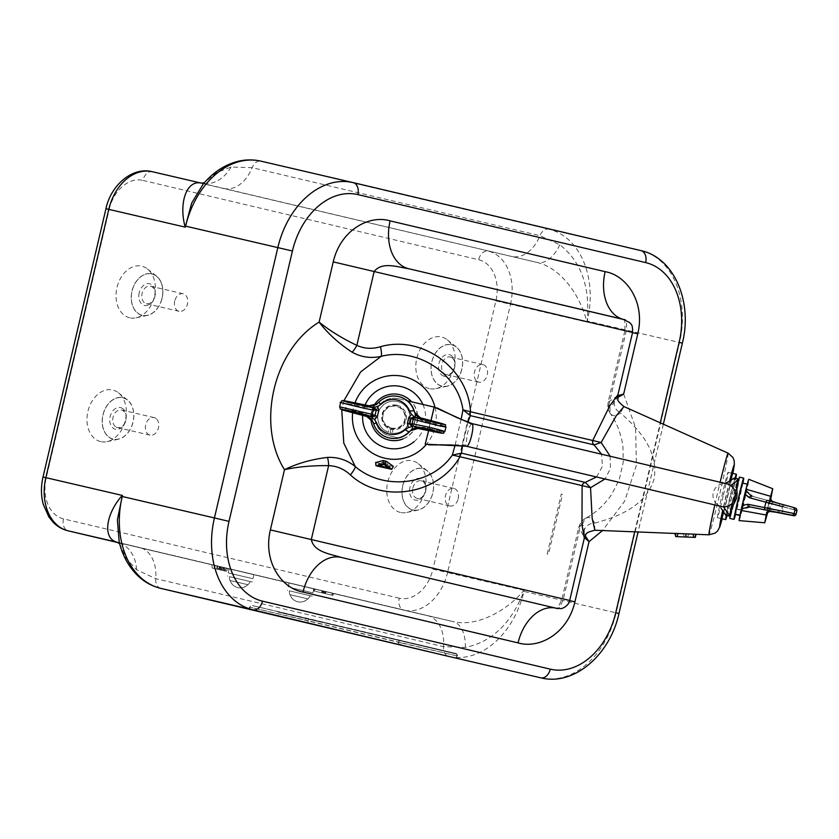 <?xml version="1.0" encoding="UTF-8"?>
<svg xmlns="http://www.w3.org/2000/svg" width="839" height="839" viewBox="0 0 839 839"><rect width="100%" height="100%" fill="white"/><g stroke="black" fill="none" stroke-linecap="round" stroke-linejoin="round"><path stroke-width="0.63" stroke-dasharray="4.2 3.15" d="M375.841 462.572L393.428 466.547M384.671 461.974L381.273 462.792L387.922 464.345L384.671 461.974L383.958 464.512M379.123 465.687L381.273 462.792M388.604 467.889L387.922 464.345M389.286 468.382L389.369 465.393M378.42 465.855L379.773 463.159M687.256 537.117L688.945 534.003L696.097 534.244M684.53 537.012L683.093 533.772L675.825 533.52L676.297 536.635M674.902 533.394L683.093 533.772M696.066 534.328L688.945 534.003M685.914 537.075L686.061 533.908L696.328 534.349M677.398 536.782L678.143 533.635L686.061 533.908M129.657 317.771A26.502 19.255 -76.9 0 1 116.967 287.546A26.502 19.255 -76.9 0 1 141.76 266.183A26.502 19.255 -76.9 0 1 147.444 268.962A26.502 19.255 -76.9 0 1 154.46 296.335A26.502 19.255 -76.9 0 1 136.086 317.813A26.502 19.255 -76.9 0 1 129.657 317.771M142.19 315.37A21.311 15.49 -76.9 0 1 131.985 291.06A21.311 15.49 -76.9 0 1 151.922 273.871A21.311 15.49 -76.9 0 1 156.505 276.104A21.311 15.49 -76.9 0 1 162.137 298.128A21.311 15.49 -76.9 0 1 147.36 315.391A21.311 15.49 -76.9 0 1 142.19 315.37M429.442 388.614A26.502 19.255 -76.9 0 1 416.752 358.389A26.502 19.255 -76.9 0 1 441.534 337.016A26.502 19.255 -76.9 0 1 447.229 339.795A26.502 19.255 -76.9 0 1 454.235 367.178A26.502 19.255 -76.9 0 1 435.871 388.646A26.502 19.255 -76.9 0 1 429.442 388.614M441.975 386.202A21.311 15.49 -76.9 0 1 431.77 361.892A21.311 15.49 -76.9 0 1 451.707 344.703A21.311 15.49 -76.9 0 1 456.28 346.947A21.311 15.49 -76.9 0 1 461.922 368.961A21.311 15.49 -76.9 0 1 447.145 386.234A21.311 15.49 -76.9 0 1 441.975 386.202M400.392 512.44A26.502 19.255 -76.9 0 1 387.712 482.215A26.502 19.255 -76.9 0 1 412.494 460.842A26.502 19.255 -76.9 0 1 418.189 463.631A26.502 19.255 -76.9 0 1 425.195 491.004A26.502 19.255 -76.9 0 1 406.831 512.472A26.502 19.255 -76.9 0 1 400.392 512.44M412.924 510.028A21.311 15.49 -76.9 0 1 402.72 485.718A21.311 15.49 -76.9 0 1 422.657 468.529A21.311 15.49 -76.9 0 1 427.24 470.773A21.311 15.49 -76.9 0 1 432.872 492.787A21.311 15.49 -76.9 0 1 418.105 510.06A21.311 15.49 -76.9 0 1 412.924 510.028M100.617 441.597A26.502 19.255 -76.9 0 1 87.927 411.372A26.502 19.255 -76.9 0 1 112.709 390.009A26.502 19.255 -76.9 0 1 118.404 392.788A26.502 19.255 -76.9 0 1 125.41 420.161A26.502 19.255 -76.9 0 1 107.046 441.639A26.502 19.255 -76.9 0 1 100.617 441.597M113.15 439.196A21.311 15.49 -76.9 0 1 102.945 414.886A21.311 15.49 -76.9 0 1 122.882 397.696A21.311 15.49 -76.9 0 1 127.455 399.93A21.311 15.49 -76.9 0 1 133.097 421.954A21.311 15.49 -76.9 0 1 118.32 439.217A21.311 15.49 -76.9 0 1 113.15 439.196M223.803 570.73L212.141 568.003L216.798 569.104L217.06 565.906L227.998 568.454L211.921 564.689L217.07 565.906L217.249 569.209L218.675 569.555L226.32 571.328L220.395 569.922L223.803 570.73L223.877 567.489M455.147 444.985L461.062 419.647M343.896 400.717L341.756 409.684M610.079 456.101L610.414 468.519L605.118 478.891M594.924 530.248L594.515 523.137C616.875 517.128 645.81 506.746 654.074 478.964C658.993 450.386 637.892 428.404 620.388 412.84C616.183 416.574 612.732 416.689 610.047 413.155L610.026 405.52L617.714 397.508M331.856 595.166L313.513 590.876L332.8 595.396L331.856 595.166L332.254 593.079L313.367 588.663L332.254 593.079M324.336 593.414L325.406 591.485M322.658 593.016L322.438 590.792M322.816 593.047L322.711 590.845M324.494 593.446L325.679 591.547M456.269 657.912L456.752 655.857L457.318 655.983L456.668 655.825L456.185 657.891M307.787 622.832L308.28 620.766L305.354 620.084L304.872 622.139M398.064 644.163L398.504 642.296L401.42 642.989L400.99 644.845M249.55 609.271L250.032 607.216L249.466 607.079L398.504 642.296A2.118 1.458 103.3 0 1 400.413 640.566A2.118 1.542 -76.9 0 1 401.42 642.989L456.752 655.857A2.118 1.542 103.1 0 0 455.734 653.434L252.015 605.506A2.118 1.458 -76.7 0 0 250.116 607.237L249.634 609.292M400.413 640.566L455.734 653.434A2.118 1.458 103.3 0 1 456.668 655.825L308.28 620.766A2.118 1.458 -76.7 0 0 307.347 618.374A2.118 1.458 -76.7 0 0 307.336 618.374L307.336 618.374A2.118 1.542 103.1 0 0 305.354 620.084L250.032 607.216A2.118 1.542 -76.9 0 1 252.015 605.506L400.413 640.566M119.631 543.651L125.829 558.029L136.568 569.733L155.75 578.658L443.537 646.659L465.362 647.414C491.927 641.95 511.402 623.272 523.798 591.38L524.165 590.383L523.494 590.855C507.522 609.848 477.852 627.488 452.861 621.552L117.103 542.214M523.798 591.38A33.917 14.41 -139.3 0 1 523.494 590.855M452.861 621.552L403.937 610.173A10.603 7.278 -76.7 0 0 403.937 610.173L404.02 610.194A46.638 33.885 103.1 0 0 447.554 572.565L432.966 569.146A36.035 26.187 -76.9 0 1 399.259 598.207A10.603 7.278 -76.7 0 0 403.916 610.173L118.33 542.686L403.937 610.173A46.638 33.885 103.1 0 0 404.02 610.194L452.861 621.552A33.917 19.213 -76.7 0 1 452.903 621.563L427.512 615.574A33.917 23.303 -76.7 0 0 427.46 615.553M465.362 647.414A33.917 19.213 -76.7 0 0 452.903 621.563L452.966 621.584M556.11 608.212C557.662 610.54 560.074 607.499 563.336 599.077L580.661 525.204C583.074 524.113 584.269 525.78 584.269 530.196A10.603 9.449 -2.4 0 1 594.515 523.137C592.397 517.957 589.356 516.363 585.37 518.355L581.941 525.224L585.213 535.806M400.906 395.001A23.314 23.314 -73.2 0 0 371.541 412.022A23.314 23.314 -73.2 0 0 387.45 439.646M402.94 438.975A23.314 23.314 -73.2 0 0 411.624 401.808M617.955 394.708L614.347 401.975C612.386 405.95 610.561 406.936 608.873 404.922L626.198 331.048C627.027 322.04 626.23 318.201 623.817 319.544L408.782 268.742A42.401 29.134 103.3 0 1 408.719 268.721L623.744 319.533A42.401 29.134 103.3 0 1 621.961 319.019M729.878 481.083A23.314 0.65 103.2 0 0 726.27 495.755A23.314 0.65 103.2 0 0 722.84 511.171M723.512 512.367A23.314 0.65 103.2 0 0 727.528 496.132A23.314 0.65 103.2 0 0 731.094 480.086M617.787 395.662L608.128 402.185L608.873 404.922A10.603 9.932 149 0 0 609.775 412.736L610.268 413.491C616.476 421.902 620.703 432.725 622.926 445.96L623.241 462.195L619.182 479.866L611.432 494.863C603.577 505.655 595.019 513.405 585.769 518.124L585.37 518.355A10.603 9.921 -122.9 0 0 584.888 518.649L584.888 518.649A10.603 9.921 -122.9 0 0 580.661 525.204L578.763 527.364L584.479 537.568M610.268 413.491L610.047 413.155A10.603 9.932 149 0 1 609.775 412.736L609.775 412.736C608.705 409.401 607.237 410.9 608.128 402.185L624.877 330.755L632.522 332.601M467.889 422.416L462.488 445.54M596.644 476.898L602.496 466.211L601.521 454.088M584.269 530.196L584.301 538.219M614.347 401.975A10.603 9.439 -151.3 0 0 620.388 412.84L623.933 406.558M623.817 319.544A42.401 29.134 103.3 0 1 623.744 319.533L623.797 319.491C624.793 318.505 625.149 322.26 624.877 330.755L632.564 332.454M201.266 183.101L537.086 262.46C562.046 268.27 580.861 297.31 586.702 321.368L587.09 322.092L587.206 321.033C590.278 286.959 581.144 261.537 559.802 244.757L539.938 235.675L252.151 167.674L231.008 167.066L216.158 172.75L204.171 182.912M231.008 167.066A33.917 26.827 103.3 0 1 201.329 183.122L201.203 183.091M559.802 244.757A33.917 19.213 103.3 0 1 537.086 262.46L152.404 171.743A10.603 7.278 -76.7 0 0 142.892 180.406L478.649 259.744A36.035 26.187 -76.9 0 1 495.901 300.855L432.966 569.146M216.2 565.696L221.014 566.828L215.476 565.517L216.2 565.696L215.015 568.685L218.14 569.419L219.325 566.43M218.14 569.419L215.015 568.685M219.409 569.712L219.451 566.461M220.982 570.08L221.014 566.828M220.762 570.027L220.982 566.818M222.283 570.384L223.51 567.405M216.798 569.104L217.07 565.906M223.614 570.698L223.751 567.458M291.007 583.357L311.993 588.317L291.007 583.357M252.036 574.149L231.05 569.188L252.036 574.149M136.568 569.733A33.917 26.827 -76.7 0 0 117.177 542.235L139.725 547.563A33.917 23.303 -76.7 0 0 139.662 547.552M122.851 397.801A21.195 15.406 -76.9 0 1 133.002 421.986A21.195 15.406 -76.9 0 1 113.171 439.08A21.195 15.406 -76.9 0 1 103.019 414.896A21.195 15.406 -76.9 0 1 122.851 397.801M451.676 344.819A21.195 15.406 -76.9 0 1 461.828 368.992A21.195 15.406 -76.9 0 1 441.996 386.087A21.195 15.406 -76.9 0 1 431.844 361.913A21.195 15.406 -76.9 0 1 451.676 344.819M151.89 273.975A21.195 15.406 -76.9 0 1 162.042 298.16A21.195 15.406 -76.9 0 1 142.21 315.254A21.195 15.406 -76.9 0 1 132.069 291.07A21.195 15.406 -76.9 0 1 151.89 273.975M292.507 583.713L313.88 588.747L292.507 583.713M291.542 587.845L312.916 592.869L291.542 587.845M250.536 573.792L229.162 568.769L250.536 573.792M249.571 577.924L228.187 572.89L249.571 577.924M399.679 394.676A23.314 23.314 -73.2 0 0 371.834 411.351A23.314 23.314 -73.2 0 0 389.023 440.076A23.314 23.314 -73.2 0 0 416.868 423.401A23.314 23.314 -73.2 0 0 399.679 394.676M374.068 405.426A23.314 23.314 -73.2 0 0 370.869 418.965M402.814 438.944A23.314 23.314 -73.2 0 0 411.519 401.787M396.952 405.237A12.396 12.396 106.8 0 1 406.191 420.14A12.396 12.396 106.8 0 1 391.289 429.379A12.396 12.396 106.8 0 1 382.06 414.476A12.396 12.396 106.8 0 1 396.952 405.237M547.217 553.929L561.26 494.077L562.508 494.454L548.465 554.306L547.217 553.929M723.396 495.167A23.314 0.65 103.2 0 0 728.095 472.273A23.314 0.65 103.2 0 0 722.148 494.79A23.314 0.65 103.2 0 0 717.45 517.684A23.314 0.65 103.2 0 0 723.396 495.167M727.035 515.576A23.314 0.65 103.2 0 0 731.65 497.108A23.314 0.65 103.2 0 0 735.761 478.366M735.037 478.188A23.314 0.65 103.2 0 0 730.402 496.73A23.314 0.65 103.2 0 0 726.312 515.377M731.356 497.013L730.696 496.814L731.356 497.013M122.976 408.803A11.127 8.086 103.1 0 0 111.398 413.166A11.127 8.086 103.1 0 0 113.055 428.089A11.127 8.086 103.1 0 0 124.633 423.726A11.127 8.086 103.1 0 0 122.976 408.803M115.415 426.579A9.009 6.544 -76.9 0 1 113.485 415.85A9.009 6.544 -76.9 0 1 121.466 409.998A9.009 6.544 -76.9 0 1 123.448 410.963A9.009 6.544 -76.9 0 1 125.378 421.692A9.009 6.544 -76.9 0 1 117.387 427.544A9.009 6.544 -76.9 0 1 115.415 426.579M156.075 418.556A9.009 6.544 103.1 0 0 154.103 417.591A9.009 6.544 103.1 0 0 146.112 423.443A9.009 6.544 103.1 0 0 148.042 434.172A9.009 6.544 103.1 0 0 150.013 435.137A9.009 6.544 103.1 0 0 158.005 429.285A9.009 6.544 103.1 0 0 156.075 418.556M108.567 436.815A21.195 15.406 103.1 0 0 130.611 428.498A21.195 15.406 103.1 0 0 127.455 400.077A21.195 15.406 103.1 0 0 105.41 408.394A21.195 15.406 103.1 0 0 108.567 436.815M139.19 292.759A11.127 8.086 103.1 0 0 144.518 305.448A11.127 8.086 103.1 0 0 154.921 296.471A11.127 8.086 103.1 0 0 149.594 283.781A11.127 8.086 103.1 0 0 139.19 292.759M154.848 296.45A9.009 6.544 -76.9 0 1 146.437 303.718A9.009 6.544 -76.9 0 1 142.106 293.44A9.009 6.544 -76.9 0 1 150.517 286.172A9.009 6.544 -76.9 0 1 154.848 296.45M174.732 301.033A9.009 6.544 103.1 0 0 179.064 311.311A9.009 6.544 103.1 0 0 187.475 304.043A9.009 6.544 103.1 0 0 183.143 293.765A9.009 6.544 103.1 0 0 174.732 301.033M162.042 298.16A21.195 15.406 103.1 0 0 151.89 273.975A21.195 15.406 103.1 0 0 132.069 291.07A21.195 15.406 103.1 0 0 142.21 315.254A21.195 15.406 103.1 0 0 162.042 298.16M441.88 375.096A11.127 8.086 103.1 0 0 453.459 370.733A11.127 8.086 103.1 0 0 451.802 355.809A11.127 8.086 103.1 0 0 440.223 360.172A11.127 8.086 103.1 0 0 441.88 375.096M452.273 357.98A9.009 6.544 -76.9 0 1 454.203 368.699A9.009 6.544 -76.9 0 1 446.212 374.561A9.009 6.544 -76.9 0 1 444.24 373.586A9.009 6.544 -76.9 0 1 442.31 362.868A9.009 6.544 -76.9 0 1 450.291 357.005A9.009 6.544 -76.9 0 1 452.273 357.98M476.867 381.179A9.009 6.544 103.1 0 0 478.838 382.144A9.009 6.544 103.1 0 0 486.83 376.292A9.009 6.544 103.1 0 0 484.9 365.563A9.009 6.544 103.1 0 0 482.928 364.598A9.009 6.544 103.1 0 0 474.937 370.45A9.009 6.544 103.1 0 0 476.867 381.179M456.28 347.084A21.195 15.406 103.1 0 0 434.235 355.4A21.195 15.406 103.1 0 0 437.392 383.822A21.195 15.406 103.1 0 0 459.436 375.505A21.195 15.406 103.1 0 0 456.28 347.084M425.667 491.14A11.127 8.086 103.1 0 0 420.339 478.44A11.127 8.086 103.1 0 0 409.925 487.417A11.127 8.086 103.1 0 0 415.253 500.117A11.127 8.086 103.1 0 0 425.667 491.14M412.84 488.099A9.009 6.544 -76.9 0 1 421.251 480.831A9.009 6.544 -76.9 0 1 425.583 491.109A9.009 6.544 -76.9 0 1 417.172 498.387A9.009 6.544 -76.9 0 1 412.84 488.099M458.209 498.702A9.009 6.544 103.1 0 0 453.878 488.424A9.009 6.544 103.1 0 0 445.467 495.692A9.009 6.544 103.1 0 0 449.798 505.969A9.009 6.544 103.1 0 0 458.209 498.702M402.804 485.739A21.195 15.406 103.1 0 0 412.956 509.913A21.195 15.406 103.1 0 0 432.788 492.818A21.195 15.406 103.1 0 0 422.636 468.644A21.195 15.406 103.1 0 0 402.804 485.739M307.2 618.773L457.098 654.189L307.2 618.773M300.152 617.189L319.911 621.856L300.152 617.189M314.74 620.608L300.561 617.273M301.621 617.556L317.719 621.342L301.621 617.556M323.099 622.59L318.61 621.531L323.099 622.59M321.977 622.328L319.732 621.793L321.977 622.328M278.055 612.071L301.232 617.504L278.055 612.071M278.496 612.176L300.645 617.368L278.496 612.176M282.617 613.12L278.642 612.197L282.617 613.12M298.999 616.99L292.916 615.564L299.02 617.001M398.473 398.735L398.378 398.703A19.077 19.066 -73.2 0 0 375.453 412.924A19.077 19.066 -73.2 0 0 389.663 435.85L398.651 437.958L389.768 435.881A19.077 19.066 106.8 0 1 375.557 412.956A19.077 19.066 106.8 0 1 398.473 398.735L433.899 407.041L425.184 444.188L466.054 445.016A11.662 2.286 -76.8 0 0 466.746 446.317M726.668 515.492A19.077 0.535 103.2 0 0 731.535 497.066A19.077 0.535 103.2 0 0 735.373 478.335L734.398 478.041L725.683 515.188M735.373 478.335L739.065 479.205A19.077 0.535 -76.8 0 1 735.226 497.936A19.077 0.535 -76.8 0 1 730.36 516.352L730.108 516.289M724.141 483.547L726.973 483.851A11.662 11.285 -76.4 0 0 724.141 483.547C718.541 484.04 714.901 487.06 713.234 492.608C712.332 497.317 713.622 501.229 717.114 504.333L718.74 505.288M724.865 483.621L725.62 483.526M734.398 497.684L735.027 497.873L734.398 497.684M731.325 507.721L736.39 486.127M398.378 398.703L407.366 400.811M405.363 419.94A11.662 11.652 106.8 0 1 391.362 428.624A11.662 11.652 106.8 0 1 382.668 414.613A11.662 11.652 106.8 0 1 396.679 405.929A11.662 11.652 106.8 0 1 405.363 419.94M428.666 430.627L431.005 420.633M472.084 423.622A11.662 2.286 -76.8 0 0 471.455 423.842L434.183 407.104M735.132 514.297L736.359 509.074L741.592 509.734L740.04 515.104M739.946 515.555L741.707 511.108L747.675 484.271L740.323 515.146M740.323 515.639L741.529 510.479L736.464 509.105L735.247 514.317L742.515 483.065M389.558 427.135L387.66 426.128L386.401 431.529L388.331 432.358L389.558 427.135M388.331 432.358A16.109 16.109 -73.2 0 1 378.63 412.127A16.109 16.109 -73.2 0 1 398.556 401.818A16.109 16.109 -73.2 0 1 392.18 433.26L390.125 432.893A16.109 16.109 -73.2 0 0 409.327 421.346A16.109 16.109 -73.2 0 0 398.41 401.776A16.109 16.109 -73.2 0 0 386.401 431.529M390.125 432.893L391.341 427.733L393.397 428.037L392.18 433.26M410.386 430.732A21.195 21.185 -73.2 0 0 414.644 412.41M400.14 396.983A21.195 21.185 -73.2 0 0 373.554 411.802A21.195 21.185 -73.2 0 0 387.901 437.57M409.998 431.026A21.195 21.185 -73.2 0 0 414.435 411.991M399.972 396.931A21.195 21.185 -73.2 0 0 373.449 411.718A21.195 21.185 -73.2 0 0 387.702 437.507M391.362 428.079A11.127 11.127 -73.2 0 0 404.734 419.783A11.127 11.127 -73.2 0 0 396.448 406.412A11.127 11.127 -73.2 0 0 383.077 414.707A11.127 11.127 -73.2 0 0 391.362 428.079M732.09 506.641A21.195 0.587 -76.8 0 1 736.558 487.637M742.893 483.149A21.195 0.587 -76.8 0 1 735.562 514.422M736.296 509.577L741.382 487.91L736.296 509.577M739.558 477.139A21.195 0.587 -76.8 0 1 735.289 497.915A21.195 0.587 -76.8 0 1 729.878 518.418M292.014 587.982L312.916 592.869L292.014 587.982M291.248 591.285L312.139 596.172L291.248 591.285M295.213 592.208L304.295 594.327L295.213 592.208M232.067 573.824L252.959 578.7L232.067 573.824M231.291 577.117L252.182 582.004L231.291 577.117M235.256 578.05L244.338 580.158L235.256 578.05M229.446 576.676L250.158 581.532L229.446 576.676M247.788 584.668A10.645 10.634 106.8 0 1 230.064 580.515L248.029 584.731L230.169 580.546A10.645 10.634 -73.2 0 0 247.883 584.699M289.403 590.845L310.115 595.7L289.403 590.845M307.745 598.836A10.645 10.634 106.8 0 1 290.021 594.683L307.986 598.899L290.126 594.715A10.645 10.634 -73.2 0 0 307.84 598.868M444.869 431.55L439.384 430.669A2.118 1.426 -78.7 0 1 437.58 432.421M372.904 422.027L371.813 418.011L365.93 414.109L339.659 406.852M340.728 402.29L367.461 407.576L374.456 406.716L377.225 403.601M365.93 414.109A2.118 1.332 -75 0 0 366.622 416.438M371.813 418.011L374.456 406.716M369.139 405.793A2.118 1.332 -78.4 0 0 367.461 407.576M420.517 417.843A2.118 1.426 -75.1 0 1 421.304 420.203L445.949 426.946M414.623 412.369L415.724 416.396L421.304 420.203M439.793 422.961A2.118 1.426 -75.1 0 1 440.632 425.342L439.384 430.669L419.773 426.736L413.071 427.68L415.724 416.396M419.773 426.736A2.118 1.426 -78.7 0 1 418.032 428.488M413.071 427.68L410.302 430.795M796.159 514.129L767.224 508.298A2.118 1.563 -78.6 0 0 768.335 510.731L750.496 507.144A2.118 1.563 -78.6 0 0 750.506 507.144L768.335 510.731M794.166 513.531L781.466 511.003L780.564 512.965M778.697 512.713L750.496 507.144A2.118 1.563 -78.6 0 1 749.384 504.711L743.249 505.77L745.892 494.486L750.915 498.188L794.921 510.028L769.877 502.886L770.475 500.422M767.937 511.245L769.877 502.886M772.174 501.198L772.771 501.544L770.496 509.367L768.472 508.895M778.844 512.619L779.483 510.72L770.496 509.367L770.286 511.433M777.522 512.367L778.424 510.406L781.466 511.003L782.483 506.651L782.556 504.48L779.536 503.662L779.494 505.833L795.005 509.976M769.353 511.056L769.531 509.084L767.643 508.644L766.741 512.241M778.424 510.406L769.531 509.084L770.936 503.075L779.494 505.833M769.845 499.006L769.048 502.634L770.936 503.075L771.66 501.208M769.824 499.079L766.762 512.168M751.587 496.069L779.536 503.662L751.597 496.069M771.345 496.52L746.972 489.504A21.195 0.587 103.2 0 0 748.849 479.321M746.972 489.504L746.679 490.899L753.003 496.499L793.673 507.564L753.003 496.499A2.118 1.563 -74.8 0 0 750.915 498.188M746.679 490.899L745.892 494.486M794.994 510.039L783.584 506.976L782.567 511.329L794.124 513.699M776.012 502.634L780.731 504.029L780.553 506.158M743.249 505.77L742.358 509.325L750.506 507.144L778.602 512.702M742.358 509.325L742.001 510.71L766.951 515.24M739.169 520.6A21.195 0.587 103.2 0 0 742.001 510.71M377.498 466.075L379.102 463.317M390.166 469.022L390.02 465.865M676.077 536.624L675.615 533.426M694.682 537.38L695.426 534.233M694.912 537.38L695.615 534.307M693.863 537.432L693.402 534.244M352.663 412.715A41.929 41.919 106.8 0 1 354.991 402.888M435.011 407.303A41.929 41.919 106.8 0 1 426.338 444.439M728.116 453.165A41.929 1.175 -76.8 0 1 719.652 494.328A41.929 1.175 -76.8 0 1 708.965 534.81M714.818 504.91A41.929 1.175 -76.8 0 1 717.408 493.647A41.929 1.175 -76.8 0 1 720.145 482.205M729.521 481.345A31.525 0.881 103.2 0 0 726.05 495.692A31.525 0.881 103.2 0 0 722.631 510.794M722.148 518.785A31.525 0.881 103.2 0 0 727.738 496.206A31.525 0.881 103.2 0 0 732.793 473.385L722.159 518.785M365.101 404.964A31.525 31.515 -73.2 0 0 362.637 415.378M414.162 441.608A31.525 31.515 -73.2 0 0 422.866 404.44M332.097 595.229L332.674 593.183M323.382 590.992L323.529 593.204L324.651 591.327M321.903 592.858L321.757 590.646L321.893 592.858M314.457 591.096L315.034 589.062M314.226 591.034L314.615 588.957M325.165 593.593L326.287 591.673L325.175 593.593M682.369 343.151L587.331 321.054A80.554 58.531 103.1 0 0 548.769 229.173L640.975 250.62A80.554 58.531 -76.9 0 1 679.538 342.511L616.13 612.858L618.951 613.508M448.855 656.444A80.554 58.531 103.1 0 0 523.924 591.411L616.13 612.858A80.554 58.531 -76.9 0 1 540.924 677.86M160.742 588.37A10.603 7.278 -76.7 0 1 155.75 578.658A33.917 23.303 -76.7 0 0 139.725 547.563L427.512 615.574A33.917 23.303 -76.7 0 1 443.537 646.659A10.603 7.278 -76.7 0 0 448.54 656.371L448.718 656.413M569.691 600.472L562.015 598.784L569.66 600.619M623.66 394.057L635.595 427.659L636.402 465.194L624.646 501.24L602.507 530.552M634.704 531.842L660.272 422.814M223.887 188.46A33.917 23.303 103.3 0 0 252.151 167.674A10.603 7.278 103.3 0 1 260.981 161.172L548.769 229.173A10.603 7.278 103.3 0 0 539.938 235.675A33.917 23.303 103.3 0 1 511.685 256.461M524.165 590.383L447.554 572.565L510.49 304.274L587.09 322.092M495.901 300.855L510.49 304.274A46.638 33.885 103.1 0 0 488.162 251.081A10.603 7.278 -76.7 0 0 478.649 259.744M217.416 569.241L217.637 566.021M214.218 568.496L214.49 565.297M218.308 569.45L219.545 566.472M220.961 570.059L221.381 566.891M221.486 570.184L222.513 567.154M224.946 570.992L226.32 568.055M225.114 571.044L226.53 568.118M218.675 569.555L220.091 566.619M399.259 598.207L63.502 518.869A36.035 26.187 -76.9 0 1 46.25 477.769L109.175 209.477L105.955 208.701M109.175 209.477A36.035 26.187 -76.9 0 1 142.892 180.406M63.502 518.869A10.603 7.278 -76.7 0 0 68.137 530.825M46.25 477.769L43.03 476.992M471.455 423.842C470.008 425.279 468.582 428.823 467.187 434.466L466.054 445.016M717.114 504.333A11.662 11.285 -76.4 0 0 721.488 506.515L718.467 505.057M346.413 411.037A2.118 1.332 -75 0 1 345.658 408.687L346.906 403.36A2.118 1.332 -78.4 0 1 348.636 401.587M770.559 501.282A2.118 1.563 -74.8 0 0 768.472 502.97L767.224 508.298L749.384 504.711M777.575 503.106L783.762 504.847L783.584 506.976M779.483 510.72L782.567 511.329L781.927 513.227M224.443 567.615L224.663 570.94M696.076 534.296L674.913 533.447M332.8 595.396L333.922 593.477M313.513 590.876L313.367 588.663M457.318 655.983A2.118 2.118 0 0 0 455.734 653.434L307.347 618.374A2.118 2.118 0 0 0 307.336 618.374L252.015 605.506M248.984 609.145L249.466 607.079M585.769 518.124L584.888 518.649C582.476 521.113 581.721 519.372 578.763 527.364L562.015 598.784C559.267 605.538 557.316 608.705 556.152 608.285L556.226 608.233M663.355 424.198L638.08 531.968M215.476 565.517L213.798 568.391M212.141 568.003L211.921 564.689M220.395 569.922L220.175 566.608M226.32 571.328L227.998 568.454M127.455 399.93L118.404 392.788M118.32 439.217L107.046 441.639M427.24 470.773L418.189 463.631M418.105 510.06L406.831 512.472M456.28 346.947L447.229 339.795M447.145 386.234L435.871 388.646M156.505 276.104L147.444 268.962M147.36 315.391L136.086 317.813M289.119 582.937L287.378 590.362M313.88 588.747L312.139 596.172M253.923 574.579L252.182 582.004M229.162 568.769L227.421 576.194M728.095 472.273L732.227 473.248M717.45 517.684L721.571 518.649M121.466 409.998L154.103 417.591M117.387 427.544L150.013 435.137M146.437 303.718L179.064 311.311M150.517 286.172L183.143 293.765M446.212 374.561L478.838 382.144M450.291 357.005L482.928 364.598M421.251 480.831L453.878 488.424M417.172 498.387L449.798 505.969M730.465 509.168L736.348 484.292M248.029 584.731A10.813 10.813 0 0 0 250.158 581.532M229.435 576.676A10.813 10.813 0 0 0 229.917 580.483M307.986 598.899A10.813 10.813 0 0 0 310.115 595.7M289.392 590.834A10.813 10.813 0 0 0 289.875 594.652M769.048 502.634L767.643 508.644M783.762 504.847L793.935 507.616"/><path stroke-width="1.26" d="M376.145 465.823L391.761 469.347L384.744 464.198L383.213 463.841L376.145 465.823M383.958 464.512L379.123 465.687L388.604 467.889L383.958 464.512M391.761 469.347L393.302 466.348L386.349 461.293L383.066 460.527L375.841 462.572M694.765 537.38L675.752 536.603L694.765 537.38M694.996 537.38L696.097 534.244L677.828 533.499L674.902 533.394L675.752 536.603M685.872 537.054L685.977 533.866M695.227 537.484L696.066 534.328M461.062 419.647L462.96 409.841C457.821 373.187 417.098 347.168 381.2 356.323L360.644 371.908L343.896 400.717M605.118 478.891L590.541 487.721L592.166 518.418L594.924 530.248C582.864 533.143 587.111 534.412 584.301 538.219L581.972 524.899L582.119 485.624A4.237 3.943 103.5 0 1 585.234 482.394L596.644 476.898M400.99 644.845L398.064 644.163M400.937 645.044L398.022 644.362M160.742 588.37A10.603 7.278 -76.7 0 0 160.763 588.37C152.111 586.272 144.444 582.046 137.764 575.68C128.755 566.902 122.557 555.659 119.201 541.963L117.376 519.897L122.211 496.489A80.554 58.531 103.1 0 0 160.773 588.38L448.571 656.381A80.554 58.531 103.1 0 0 448.718 656.413A80.554 58.531 103.1 0 0 448.855 656.444M585.213 535.806L589.041 541.648L574.914 601.867C567.615 633.686 538.963 649.197 518.062 642.884L303.026 592.072C281.411 588.391 262.775 561.459 270.378 529.902L284.494 469.693C297.52 466.799 312.234 465.446 328.626 465.645A10.603 3.125 87.9 0 0 327.451 457.412C337.886 456.94 347.178 460.013 355.327 466.62A10.603 1.814 -50.5 0 1 350.398 474.937C344.137 469.053 336.879 465.949 328.626 465.645L311.3 539.519C313.933 552.23 330.576 553.981 341.085 557.4L556.257 608.244M387.45 439.646A23.314 23.314 -73.2 0 0 402.94 438.975M411.624 401.808A23.314 23.314 -73.2 0 0 400.906 395.001M352.128 352.212A10.603 3.125 118.4 0 0 356.837 345.374C364.325 348.762 372.201 349.202 380.476 346.717A10.603 1.804 -103.2 0 1 381.2 356.323C370.943 358.631 361.242 357.257 352.128 352.212C338.652 343.371 327.65 333.335 319.114 322.092C273.524 349.915 256.063 424.377 284.494 469.693C297.132 463.453 311.447 459.363 327.451 457.412M341.756 409.684L343.791 443.17L355.327 466.62C383.475 490.742 431.372 485.613 452.347 455.063L461.586 453.175A4.237 1.332 -76.8 0 0 459.95 456.752L459.772 456.689A4.237 1.395 103.7 0 1 461.471 453.144L462.488 445.54M390.093 220.867C369.181 214.543 340.529 230.064 333.24 261.883L319.114 322.092C329.486 330.514 342.06 338.274 356.837 345.374L374.163 271.5C382.217 261.275 397.864 267.138 408.782 268.742L408.708 268.721A42.401 29.134 103.3 0 1 390.093 220.867L605.129 271.668C626.733 275.349 645.38 302.292 637.776 333.838L623.66 394.057L617.714 397.508M722.84 511.171A23.314 0.65 103.2 0 0 723.512 512.367M731.094 480.086A23.314 0.65 103.2 0 0 729.878 481.083M380.476 346.717C422.332 334.593 468.414 368.887 470.511 411.729A4.237 1.332 -76.8 0 0 470.385 415.651L462.96 409.841L470.322 411.708A4.237 1.395 -77.3 0 0 470.27 415.63L467.889 422.416M455.147 444.985L452.347 455.063L459.772 456.689M601.521 454.088L594.043 444.869A4.237 3.943 103.5 0 1 592.68 440.601L609.984 405.447L617.955 394.708L617.955 399.28C617.137 400.13 619.13 402.552 623.933 406.558L616.204 415.84L601.144 442.489L470.322 411.708M470.385 415.651L594.043 444.869A4.237 3.922 104.7 0 1 592.743 440.643M594.085 444.88L601.144 442.489L610.079 456.101M585.286 482.404L590.541 487.721L582.193 485.613A4.237 3.922 -77.8 0 1 585.286 482.404M350.398 474.937C382.574 504.344 438.891 494.255 459.95 456.752L582.193 485.613M617.787 395.662L623.66 394.057M621.961 319.019A42.401 29.134 103.3 0 1 605.129 271.668M584.479 537.568L589.041 541.648L602.507 530.552M518.062 642.884A42.401 29.134 103.3 0 1 556.11 608.212L341.085 557.4A42.401 29.134 103.3 0 0 303.026 592.072M203.164 184.087L191.68 203.08L185.503 226.111A33.917 14.997 -13.4 0 1 185 226.457C178.655 202.272 186.887 179.64 201.329 183.122M185.503 226.111L185.388 227.17L185 226.457M119.925 543.997L117.177 542.235A33.917 26.827 -76.7 0 0 117.103 542.214C102.662 538.858 105.336 514.81 121.791 495.933L122.452 495.461L122.211 496.489L214.427 517.946L277.835 247.589A80.554 58.531 -76.9 0 1 353.041 182.587A80.554 58.531 -76.9 0 1 353.188 182.619A10.603 7.278 -76.7 0 1 353.209 182.629L640.975 250.62A10.603 7.278 -76.7 0 1 640.996 250.63A10.603 7.278 -76.7 0 1 645.652 262.597L357.865 194.596A69.952 50.822 103.1 0 0 292.423 251.008L185.629 226.142A80.554 58.531 103.1 0 1 260.835 161.14A80.554 58.531 103.1 0 1 260.981 161.172L352.894 182.556M122.085 496.468A33.917 14.903 39.8 0 0 121.791 495.933M411.519 401.787A23.314 23.314 -73.2 0 0 374.068 405.426M370.869 418.965A23.314 23.314 -73.2 0 0 402.814 438.944M735.761 478.366A23.314 0.65 103.2 0 0 736.348 474.213A23.314 0.65 103.2 0 0 735.037 478.188M726.312 515.377A23.314 0.65 103.2 0 0 725.704 519.614A23.314 0.65 103.2 0 0 727.035 515.576M720.984 508.067L725.683 515.188L726.658 515.482A19.077 0.535 103.2 0 0 726.668 515.482A19.077 0.535 103.2 0 0 726.668 515.492M725.62 483.526L734.398 478.041L738.079 478.912L734.398 478.041M730.108 516.289L726.668 515.482L730.108 516.289L723.449 506.808A11.662 11.285 -76.4 0 1 721.488 506.515L466.746 446.317A11.662 2.286 -76.8 0 0 467.166 446.243L425.184 444.188L428.666 430.627M738.823 479.132L738.079 478.912L736.39 486.127M725.683 515.188L729.374 516.058L731.325 507.721M723.449 506.808C729.448 506.725 733.37 503.704 735.216 497.758C736.191 492.587 734.607 488.455 730.454 485.372C733.831 483.684 736.369 481.523 738.079 478.912M407.366 400.811L434.183 407.104L431.005 420.633M425.184 444.188L426.495 444.471M467.166 446.243C468.655 445.069 470.144 441.471 471.644 435.472C472.797 430.334 473.144 426.663 472.672 424.461L434.183 407.104M740.323 515.146L735.132 514.297L738.635 497.663L742.515 483.065L747.308 484.187M735.237 514.328L740.323 515.639M387.702 437.507A21.195 21.185 -73.2 0 0 387.786 437.538L387.901 437.57A21.195 21.185 -73.2 0 0 410.386 430.732M414.644 412.41A21.195 21.185 -73.2 0 0 400.14 396.983L400.025 396.941A21.195 21.185 -73.2 0 0 399.972 396.931M387.786 437.538A21.195 21.185 -73.2 0 0 409.998 431.026M414.435 411.991A21.195 21.185 -73.2 0 0 400.025 396.941M735.562 514.422A21.195 0.587 -76.8 0 1 733.999 519.383A21.195 0.587 -76.8 0 1 738.268 498.597A21.195 0.587 -76.8 0 1 743.679 478.104L743.679 478.104A21.195 0.587 -76.8 0 1 742.893 483.149M733.999 519.383L729.878 518.418A21.195 0.587 -76.8 0 1 729.867 518.418L729.878 518.418A21.195 0.587 -76.8 0 1 732.09 506.641M736.558 487.637A21.195 0.587 -76.8 0 1 739.547 477.139A21.195 0.587 -76.8 0 1 739.558 477.139M414.256 416.763L415.693 417.801L436.846 423.087C445.499 424.87 446.453 424.817 439.73 422.95L420.391 417.812L415.148 417.57A2.118 2.087 113.3 0 0 412.641 419.154L408.803 417.507L411.509 414.33L414.256 416.763L411.173 418.063L409.768 424.073L412.159 423.737L428.037 427.02C441.199 429.998 451.33 433.26 439.384 430.669M439.73 422.95A2.118 1.426 -75.1 0 1 439.793 422.961C449.389 426.212 443.768 423.391 445.949 426.946L444.869 431.55C441.555 433.648 447.554 433.763 437.58 432.421A2.118 1.426 -78.7 0 1 437.507 432.4C447.974 434.644 439.122 431.686 427.607 429.096L413.7 426.275L417.895 428.467L437.507 432.4M411.509 414.33L409.495 410.963A17.493 17.483 -73.2 0 0 381.063 404.293L377.76 406.422L378.777 410.47L377.361 416.48L374.655 419.657L369.737 415.966L355.4 412.159C343.77 409.327 335.799 408.341 346.476 411.058L366.748 416.469L370.45 416.249A2.118 2.056 111.8 0 0 372.936 414.655L377.361 416.48M409.495 410.963L413.952 410.753A21.195 21.185 -73.2 0 0 378.557 402.447L381.063 404.293M371.729 407.492L369.244 405.814A2.118 1.332 -78.4 0 0 369.191 405.803C376.816 405.594 373.114 405.594 376.826 403.905L369.244 405.814L348.688 401.598C341.358 400.172 341.756 400.539 349.905 402.699L371.729 407.492A2.118 2.056 95.4 0 1 373.25 410.019C373.963 410.743 335.034 401.482 340.728 402.29L339.659 406.842L372.233 414.372A2.118 2.056 111.8 0 1 369.737 415.966M407.397 423.517L409.768 424.073L411.939 426.611L408.404 427.565L407.397 423.517L408.803 417.507M371.792 417.193L374.886 415.892L376.302 409.883L374.1 407.345L372.485 407.565A2.118 2.056 95.4 0 1 374.016 410.093L373.25 410.019L372.233 414.372L372.936 414.655M340.718 402.301L340.728 402.29C343.78 400.36 338.096 399.92 348.636 401.587A2.118 1.332 -78.4 0 1 348.688 401.598M366.622 416.438A2.118 1.332 -75 0 0 366.685 416.459L366.685 416.459A2.118 1.332 -75 0 0 366.748 416.469L372.673 421.577C371.897 419.29 369.894 417.581 366.685 416.459L346.413 411.037A2.118 1.332 -75 0 0 346.476 411.058M378.777 410.47L374.016 410.093M374.1 407.345L377.76 406.422M374.655 419.657L376.669 423.024L373.575 423.653L372.904 422.027M348.636 401.587L369.191 405.803A2.118 1.332 -78.4 0 0 369.139 405.793M377.225 403.601L378.557 402.447M413.952 410.753L414.623 412.369L420.391 417.812A2.118 1.426 -75.1 0 1 420.454 417.822L420.454 417.822A2.118 1.426 -75.1 0 1 420.517 417.843M414.623 412.369L414.938 412.987C415.683 415.253 417.528 416.868 420.454 417.822L439.793 422.961M440.632 425.342C448.33 427.439 447.25 427.45 437.371 425.383L412.641 419.154M411.571 423.716A2.118 2.087 92 0 0 413.113 426.254L411.939 426.611M418.032 428.488A2.118 1.426 -78.7 0 1 417.969 428.477A2.118 1.426 -78.7 0 1 417.895 428.467L410.302 430.795L408.981 431.949L405.101 429.694L408.404 427.565M437.58 432.421L417.969 428.477C411.634 428.477 413.554 429.107 410.858 430.376L410.302 430.795M376.669 423.024A17.493 17.483 -73.2 0 0 405.101 429.694M373.575 423.653A21.195 21.185 -73.2 0 0 408.981 431.949M794.124 513.699L796.159 514.129A2.118 2.118 106.8 0 1 793.684 515.723L778.508 512.681M770.475 500.422L772.75 488.738L769.814 499.153M772.75 488.738L748.839 479.321A21.195 0.587 103.2 0 0 748.839 479.321A21.195 0.587 103.2 0 0 745.997 489.21L770.559 496.279M766.783 512.094L766.175 515.01L741.026 510.416L742.106 505.435L747.906 504.27L794.166 513.531A2.118 2.118 106.8 0 1 791.691 515.125L749.091 506.725L791.691 515.125M782.483 506.651L749.437 497.737L744.759 494.14L745.651 490.595L751.597 496.069A2.118 1.647 105.1 0 0 749.437 497.737M770.108 511.213L767.675 512.524L767.937 511.245M770.779 499.289L772.174 501.198M747.906 504.27A2.118 1.647 101 0 0 749.091 506.725L741.33 509.011M766.762 512.168L769.353 511.056L791.429 515.083C792.173 515.566 793.096 515.052 794.176 513.531L795.005 509.976L793.526 507.459L768.052 500.526A2.118 1.647 105.1 0 0 765.892 502.194L764.644 507.522A2.118 1.647 101 0 0 765.839 509.976M769.206 511.108L777.522 512.367M771.555 501.103L777.533 503.096M777.344 503.043L771.66 501.208L769.824 499.079M742.106 505.435L744.759 494.14M745.651 490.595L745.997 489.21M793.684 515.723L774.785 512.021L794.155 515.765L795.98 514.622L796.998 510.573L794.994 510.039M772.771 501.544L776.012 502.634M778.844 512.619L769.783 511.433M778.697 512.713L770.464 511.391M766.175 515.01L764.769 522.791L767.675 512.524M741.026 510.416A21.195 0.587 103.2 0 0 739.169 520.6L764.769 522.791M383.213 463.841L383.066 460.527M384.744 464.198L386.349 461.293M391.698 469.253L393.302 466.348M375.977 465.593L375.83 462.289M693.601 537.327L693.108 534.118M677.115 536.656L677.828 533.499M354.991 402.888A41.929 41.919 106.8 0 1 435.011 407.303M696.076 534.296L708.965 534.81A41.929 1.175 -76.8 0 1 714.818 504.91M722.631 510.794A31.525 0.881 103.2 0 0 722.148 518.785L719.872 526.682L717.649 530.888L715.174 533.111L708.965 534.81M426.338 444.439A41.929 41.919 106.8 0 1 352.663 412.715M362.637 415.378A31.525 31.515 -73.2 0 0 414.162 441.608M638.08 531.968L618.951 613.508L615.732 612.743L634.704 531.842M618.951 613.508C610.173 654.462 574.316 686.302 540.924 677.86A80.554 58.531 -76.9 0 1 540.777 677.828A10.603 7.278 -76.7 0 0 550.29 669.155A69.952 50.822 103.1 0 0 615.732 612.743M292.423 251.008L229.016 521.365L214.427 517.946A80.554 58.531 -76.9 0 0 252.99 609.827L160.773 588.38A10.603 7.278 -76.7 0 1 160.763 588.37L448.55 656.371A10.603 7.278 -76.7 0 0 448.571 656.381A10.603 7.278 -76.7 0 0 448.55 656.371L252.99 609.827A10.603 7.278 -76.7 0 0 262.502 601.154L550.29 669.155M229.016 521.365A69.952 50.822 103.1 0 0 262.502 601.154M270.378 529.902L569.691 600.472C568.59 606.534 561.05 609.145 560.515 608.6L556.226 608.233M422.866 404.44A31.525 31.515 -73.2 0 0 365.101 404.964M333.24 261.883L632.564 332.454C632.847 323.288 630.676 324.525 629.827 322.627L622.989 319.271L408.708 268.721M720.145 482.205A41.929 1.175 -76.8 0 1 728.116 453.165L732.919 457.454L734.146 460.548L734.345 464.565L732.804 473.385A31.525 0.881 103.2 0 0 729.521 481.345M461.586 453.175L585.234 482.394M632.522 332.601L637.776 333.838M408.782 268.742L623.817 319.544M569.66 600.619L574.914 601.867M660.272 422.814L679.139 342.385A69.952 50.822 103.1 0 0 645.652 262.597M663.355 424.198L682.369 343.151L679.139 342.385M357.865 194.596A10.603 7.278 -76.7 0 0 353.209 182.629L640.996 250.63C674.713 257.909 692.72 302.501 682.369 343.151M204.58 182.734L201.266 183.112L152.32 171.722A46.638 33.885 103.1 0 0 108.776 209.351L45.851 477.643A46.638 33.885 103.1 0 0 68.179 530.835C62.485 529.451 57.534 526.64 53.318 522.403L48.861 516.918L43.188 504.134C40.933 495.377 40.87 486.326 43.03 476.992L105.955 208.701C110.884 185.01 132.562 166.552 152.32 171.722A46.638 33.885 103.1 0 1 152.404 171.743L201.203 183.091M68.137 530.825A10.603 7.278 -76.7 0 0 68.158 530.835L117.103 542.214M68.179 530.835L118.33 542.686L68.158 530.835A10.603 7.278 -76.7 0 0 68.179 530.835M43.03 476.992L122.452 495.461M105.955 208.701L185.388 227.17M730.454 485.372A11.662 11.285 -76.4 0 0 726.973 483.851L472.084 423.622L456.993 417.644L437.004 407.89M472.672 424.461A11.662 2.286 -76.8 0 0 472.084 423.622M428.037 427.02L427.607 429.096M355.83 410.082L355.4 412.159M413.7 426.275A2.118 2.087 92 0 1 412.159 423.737L413.176 419.385A2.118 2.087 113.3 0 1 415.693 417.801M768.052 500.526L782.556 504.48M375.914 465.645L375.694 462.394M674.913 533.447L594.924 530.248M540.924 677.86L448.718 656.413M728.116 453.165L623.933 406.558M617.955 394.708L632.564 332.454M569.691 600.472L584.301 538.219M353.209 182.629L260.835 161.14C252.172 159.179 243.457 159.546 234.679 162.263C222.702 166.112 212.162 173.421 203.069 184.192M732.227 473.248L736.348 474.213M721.571 518.649L725.704 519.614M730.077 480.925L724.497 483.652M466.746 446.317L450.847 444.964L428.677 444.848M736.348 484.302L736.348 484.292C735.761 484.827 737.974 491.35 736.6 498.293C733.978 504.04 731.933 507.668 730.465 509.168M743.679 478.104L739.547 477.139M339.659 406.842L340.319 408.939L346.413 411.037M793.935 507.616L796.347 508.518L796.998 510.573M772.635 501.428L777.575 503.106"/></g></svg>
